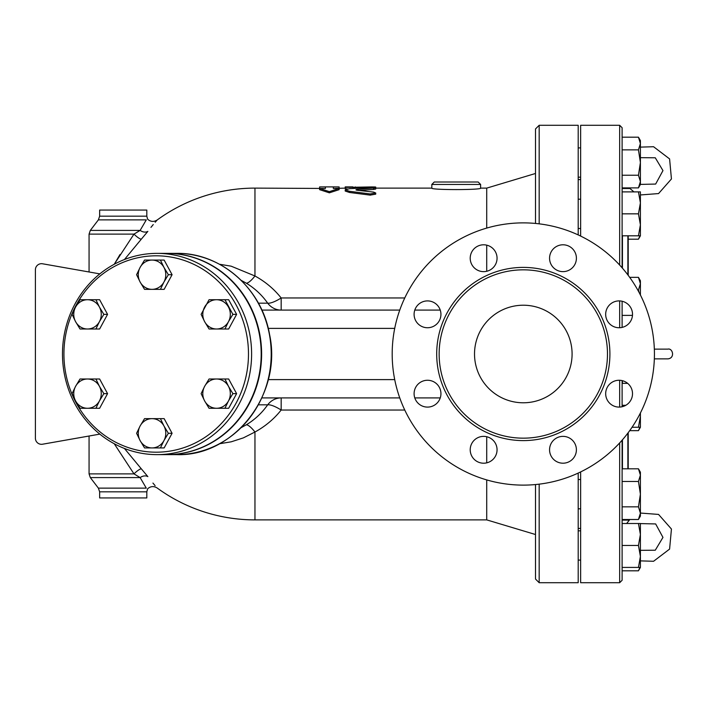 <?xml version="1.0" encoding="UTF-8"?>
<svg xmlns="http://www.w3.org/2000/svg" width="708" height="708" viewBox="0 0 708 708"><rect width="100%" height="100%" fill="white"/><g stroke="black" fill="none" stroke-linecap="round" stroke-linejoin="round"><path stroke-width="1.06" d="M474.519 354A48.79 48.79 0 0 1 547.7 311.75A48.79 48.79 0 0 1 547.7 396.25A48.79 48.79 0 0 1 474.519 354M609.606 323.813A13.417 13.417 0 0 1 615.624 301.36A13.417 13.417 0 0 1 632.058 317.795A13.417 13.417 0 0 1 609.606 323.813M562.984 271.633A13.417 13.417 0 0 1 551.364 251.499A13.417 13.417 0 0 1 574.604 251.499A13.417 13.417 0 0 1 562.984 271.633M493.122 267.704A13.417 13.417 0 0 1 470.67 261.686A13.417 13.417 0 0 1 487.104 245.251A13.417 13.417 0 0 1 493.122 267.704M440.934 314.325A13.417 13.417 0 0 1 420.809 325.946A13.417 13.417 0 0 1 420.809 302.705A13.417 13.417 0 0 1 440.934 314.325M437.004 384.187A13.417 13.417 0 0 1 430.995 406.64A13.417 13.417 0 0 1 414.561 390.205A13.417 13.417 0 0 1 437.004 384.187M483.635 436.367A13.417 13.417 0 0 1 495.255 456.501A13.417 13.417 0 0 1 472.015 456.501A13.417 13.417 0 0 1 483.635 436.367M553.497 440.296A13.417 13.417 0 0 1 575.94 446.314A13.417 13.417 0 0 1 559.515 462.749A13.417 13.417 0 0 1 553.497 440.296M605.676 393.675A13.417 13.417 0 0 1 625.801 382.055A13.417 13.417 0 0 1 625.801 405.295A13.417 13.417 0 0 1 605.676 393.675M580.64 236.074L580.64 125.289L619.668 125.289L619.668 265.075M619.668 442.925L619.668 582.711L580.64 582.711L580.64 471.926M622.111 327.397L622.111 301.245M622.111 267.792L622.111 127.732L622.111 137.193L638.448 137.193L640.404 143.529L640.404 184.496L638.448 187.894L640.404 181.558L638.448 175.221L640.404 162.539L638.448 149.866L640.404 143.529L640.404 140.582L638.448 137.193M638.448 149.866L622.111 149.866L622.111 188.487L629.819 188.487M638.448 519.513L640.404 513.167L638.448 506.831L640.404 494.157L638.448 481.484L640.404 475.139L638.448 468.802L640.404 472.201L640.404 516.114L638.448 519.513L622.111 519.513L622.111 520.106L629.253 520.106M640.404 567.418L638.448 567.418L640.404 556.435L638.448 545.461L640.404 534.478L638.448 523.504L640.404 523.504L640.404 567.418L638.448 570.807L622.111 570.807L622.111 580.268L622.111 440.208L622.111 468.802L638.448 468.802M622.111 383.347L622.111 406.755L622.111 380.603L622.111 383.347L627.66 383.347M638.448 235.799L640.404 224.817L640.404 235.799L622.111 235.799L622.111 191.886L640.404 191.886L640.404 202.869L638.448 191.886M638.448 545.461L622.111 545.461L622.111 523.504L638.448 523.504M607.473 354A84.163 84.163 0 0 1 481.228 426.889A84.163 84.163 0 0 1 481.228 281.111A84.163 84.163 0 0 1 607.473 354M654.431 354A131.122 131.122 0 0 1 457.749 467.554A131.122 131.122 0 0 1 457.749 240.446A131.122 131.122 0 0 1 654.431 354M339.123 188.116L339.123 186.93L333.326 186.894L333.326 188.461L339.123 188.461L329.362 191.638L319.609 188.461L325.397 188.461L325.397 186.894L319.609 186.93L319.609 188.116M325.397 188.461L254.96 188.116A165.884 165.884 0 0 0 157.167 220.002L155.194 222.25M339.123 188.461L339.123 189.664L329.362 192.824L319.609 189.664L319.609 188.461M329.362 192.824L329.362 191.638M345.221 188.116L333.326 188.461M373.585 189.434L373.585 188.222C376.886 187.717 375.744 187.47 370.16 187.496L349.486 188.691L345.221 189.841L349.486 191.284L370.16 193.948L375.718 192.992L373.585 192.098L357.301 190.266C355.522 189.974 355.522 189.7 357.301 189.443L375.718 187.824L375.718 189.036L373.585 189.434L359.319 190.479M357.301 190.266C355.522 189.974 355.522 189.7 357.301 189.443L357.301 190.266M375.718 192.992L375.718 194.16L370.16 195.116L349.486 192.47L345.221 191.045L345.221 189.841M370.16 193.948L370.39 195.151M352.903 186.894L345.221 186.894L345.221 187.416L371.877 186.921C376.833 186.983 376.833 187.089 371.877 187.248M347.309 188.939L345.221 188.629L345.221 187.416M352.903 188.443L352.903 187.416M486.715 228.082L486.715 188.116L480.617 188.116C482.121 190.071 430.314 190.071 431.827 188.116L431.827 184.452L480.617 184.452L478.174 182.009L434.261 182.009L456.218 182.009M212.789 299.723L224.94 299.723L232.888 314.361L228.472 321.68A14.638 13.753 -90 0 0 228.472 307.042A14.638 13.753 -90 0 0 216.559 299.723A14.638 13.753 -90 0 0 204.647 307.042A14.638 13.753 -90 0 0 204.647 321.68L201.125 314.361L209.064 299.723L228.666 299.723L236.614 314.361L228.666 328.999L209.064 328.999L204.647 321.68A14.638 13.753 -90 0 0 216.559 328.999A14.638 13.753 -90 0 0 228.472 321.68L224.94 328.999L212.789 328.999M204.647 400.958L201.125 393.639L204.647 386.32A14.638 13.753 -90 0 0 204.647 400.958A14.638 13.753 -90 0 0 216.559 408.277L209.064 408.277L204.647 400.958M209.064 379.001L216.559 379.001A14.638 13.753 -90 0 0 204.647 386.32L209.064 379.001M212.789 379.001L224.94 379.001L228.472 386.32A14.638 13.753 -90 0 0 216.559 379.001L228.666 379.001L236.614 393.639L228.666 408.277L216.559 408.277A14.638 13.753 -90 0 0 228.472 400.958L224.94 408.277L212.789 408.277M232.888 393.639L228.472 400.958A14.638 13.753 -90 0 0 228.472 386.32L232.888 393.639L236.614 393.639M140.122 425.968L144.538 418.649L152.034 418.649A14.638 13.753 -90 0 0 140.122 425.968A14.638 13.753 -90 0 0 140.122 440.606L136.6 433.287L140.122 425.968M148.264 418.649L160.424 418.649L163.946 425.968A14.638 13.753 -90 0 0 152.034 418.649L164.15 418.649L172.088 433.287L168.362 433.287L163.946 440.606A14.638 13.753 -90 0 0 163.946 425.968L168.362 433.287M152.034 447.925L144.538 447.925L140.122 440.606A14.638 13.753 -90 0 0 152.034 447.925A14.638 13.753 -90 0 0 163.946 440.606L160.424 447.925L152.034 447.925M87.509 379.001L95.899 379.001L99.421 386.32A14.638 13.753 -90 0 0 87.509 379.001A14.638 13.753 -90 0 0 75.597 386.32L80.022 379.001L87.509 379.001M103.846 393.639L99.421 400.958A14.638 13.753 -90 0 0 99.421 386.32L103.846 393.639L107.563 393.639L99.624 408.277L87.509 408.277A14.638 13.753 -90 0 0 99.421 400.958L95.899 408.277L83.739 408.277M75.597 400.958L72.074 393.639L75.597 386.32A14.638 13.753 -90 0 0 75.597 400.958A14.638 13.753 -90 0 0 87.509 408.277L80.022 408.277L75.597 400.958M99.421 307.042L103.846 314.361L99.421 321.68A14.638 13.753 -90 0 0 99.421 307.042A14.638 13.753 -90 0 0 87.509 299.723L95.899 299.723L99.421 307.042M83.739 299.723L99.624 299.723L107.563 314.361L99.624 328.999L87.509 328.999A14.638 13.753 -90 0 0 99.421 321.68L95.899 328.999L83.739 328.999M80.022 328.999L75.597 321.68A14.638 13.753 -90 0 0 87.509 328.999L80.022 328.999M75.597 307.042L80.022 299.723L87.509 299.723A14.638 13.753 -90 0 0 75.597 307.042A14.638 13.753 -90 0 0 75.597 321.68L72.074 314.361L75.597 307.042M236.614 314.361L232.888 314.361M172.088 433.287L164.15 447.925L148.264 447.925M107.563 393.639L99.624 379.001L83.739 379.001M107.563 314.361L103.846 314.361M163.946 282.032L160.424 289.351L152.034 289.351A14.638 13.753 -90 0 0 163.946 282.032A14.638 13.753 -90 0 0 163.946 267.394L168.362 274.713L163.946 282.032M144.538 289.351L140.122 282.032A14.638 13.753 -90 0 0 152.034 289.351L144.538 289.351M136.6 274.713L140.122 267.394A14.638 13.753 -90 0 0 140.122 282.032L136.6 274.713M152.034 260.075L160.424 260.075L163.946 267.394A14.638 13.753 -90 0 0 152.034 260.075A14.638 13.753 -90 0 0 140.122 267.394L144.538 260.075L152.034 260.075M168.362 274.713L172.088 274.713L164.15 260.075L148.264 260.075M172.088 274.713L164.15 289.351L148.264 289.351M486.715 479.918L486.715 519.884L254.96 519.884L254.96 432.022C265.376 426.278 274.111 418.941 281.164 410.029A18.293 5.124 35.6 0 0 267.695 404.826C262.004 412.914 254.898 419.57 246.366 424.782L241.207 427.632M404.755 410.029L281.164 410.029L281.164 397.914A18.293 17.196 -90 0 0 267.695 404.826L258.393 404.826M261.863 397.914L399.755 397.914M414.791 397.914L440.252 397.914M241.207 280.368L246.366 283.218C254.889 288.43 261.995 295.077 267.695 303.174A18.293 5.124 144.4 0 0 281.164 297.971C274.102 289.05 265.376 281.722 254.96 275.978L254.96 188.116M486.715 271.27L486.715 245.154M486.715 462.846L486.715 436.73M166.84 253.367A100.633 94.562 90 0 1 167.053 253.367A100.633 94.562 90 0 1 261.615 354A100.633 94.562 90 0 1 167.053 454.633A100.633 94.562 90 0 1 166.84 454.633M63.932 354A98.191 92.27 90 0 1 202.338 268.96A98.191 92.27 90 0 1 202.338 439.04A98.191 92.27 90 0 1 63.932 354M62.481 354A100.633 94.562 -90 0 0 157.043 454.633A100.633 94.562 -90 0 0 251.606 354A100.633 94.562 -90 0 0 157.043 253.367A100.633 94.562 -90 0 0 62.481 354M157.043 253.367L166.637 253.367A100.633 94.562 90 0 1 261.199 354A100.633 94.562 90 0 1 166.637 454.633L157.043 454.633M580.64 530.823L578.197 530.823M580.64 177.177L578.197 177.177L580.64 177.177M638.448 570.807L639.961 567.418M640.404 413.012L640.404 416.277L640.253 413.313M640.404 427.26L638.448 427.26L640.404 416.277L640.404 427.26L638.448 430.65L639.961 427.26M638.448 277.35L640.404 280.74L640.404 283.687L638.448 277.35L629.695 277.35M639.094 292.457L638.448 290.023L640.404 283.687L640.404 294.988M640.404 224.817L638.448 213.843L640.404 202.869L640.404 224.817M628.208 239.198L638.448 239.198L639.961 235.799M640.404 147.122L653.564 146.724L669.591 158.911L671.441 178.965L658.555 193.576L640.404 194.948L640.404 202.869M622.111 567.418L638.448 567.418M622.111 506.831L638.448 506.831M622.111 481.484L638.448 481.484M622.111 405.303L625.792 405.303M632.058 427.26L638.448 427.26M637.766 290.023L638.448 290.023M622.111 315.379L632.474 315.379M622.111 213.843L638.448 213.843M622.111 187.894L638.448 187.894M622.111 175.221L638.448 175.221M629.695 430.65L638.448 430.65M535.505 484.555L535.505 579.047L539.169 582.711L539.169 484.166M578.197 234.914L578.197 125.289L539.169 125.289L535.505 128.953L535.505 223.445M539.169 582.711L578.197 582.711L578.197 473.086M628.208 275.324L628.208 235.799L628.208 275.324M628.208 432.676L628.208 468.802L628.208 432.676M99.642 491.83L146.813 491.83L146.813 497.936L99.642 497.936L99.642 491.83L98.385 488.131L90.323 477.59L89.066 473.882L133.989 473.882L114.236 443.73L133.989 473.882A7.319 1.593 137.7 0 1 141.317 468.82L124.431 448.456M133.989 473.882L140.14 477.59A7.319 5.354 143.2 0 1 147.857 476.626L141.317 468.82M98.385 488.131L146.282 488.131C148.052 489.016 148.052 489.016 146.282 488.131L140.14 477.59L90.323 477.59M141.281 239.216L124.431 259.544L141.317 239.18A7.319 1.593 42.3 0 1 133.989 234.118L114.236 264.27L120.024 254.491M141.317 239.18L147.857 231.374A7.319 5.354 36.8 0 1 140.14 230.41L133.989 234.118L89.066 234.118L90.323 230.41L140.14 230.41L146.282 219.869C148.052 218.984 148.052 218.984 146.282 219.869L98.385 219.869L99.642 216.17L99.642 210.064L146.813 210.064L146.813 216.17L147.618 219.197C150.6 221.825 153.786 222.091 157.167 220.002M147.857 231.374C159.796 216.586 159.796 216.586 147.857 231.374M153.247 224.551L150.954 227.365M246.366 283.218A18.293 4.876 121.2 0 0 254.96 275.978L231.135 266.173L219.498 264.252M219.489 443.748L231.197 441.819L243.375 437.871L254.96 432.022A18.293 4.876 58.8 0 0 246.366 424.782M89.066 473.882L89.066 436.022L42.56 444.217A6.098 6.098 0 0 1 35.4 438.217L35.4 269.783A6.098 6.098 0 0 1 42.56 263.783L89.066 271.978L89.066 234.118M42.56 263.783L99.828 273.881M35.4 438.217L35.4 269.783M99.828 434.119L42.56 444.217M258.393 303.174L267.695 303.174A18.293 17.196 -90 0 0 281.164 310.086L281.164 297.971L404.755 297.971M440.252 310.086L414.791 310.086M399.755 310.086L261.863 310.086M619.668 380.276L619.668 407.082M619.668 300.918L619.668 327.724M609.907 354A86.606 86.606 0 0 0 480.006 278.996A86.606 86.606 0 0 0 480.006 429.004A86.606 86.606 0 0 0 609.907 354M349.486 192.47L349.486 191.284M371.877 187.461L371.877 186.921M355.345 188.116L355.345 186.921M394.71 379.612L268.235 379.612M622.438 268.164L622.438 235.799M622.438 468.802L622.438 439.836M622.438 383.347L622.438 380.683M627.881 433.11L627.881 468.802M627.881 235.799L627.881 274.89M152.937 483.077L155.123 485.661M147.857 476.626C159.796 491.414 159.796 491.414 147.857 476.626M99.642 216.17L146.813 216.17M176.646 253.367A100.633 94.562 90 0 1 271.208 354A100.633 94.562 90 0 1 176.646 454.633C234.277 456.66 282.634 393.94 269.544 334.397C261.801 288.483 220.631 252.499 176.646 253.367L167.053 253.367M539.169 223.834L539.169 125.289M268.235 328.388L394.71 328.388M619.668 582.711L622.111 580.268M619.668 125.289L622.111 127.732M333.326 186.894L325.397 186.894M375.718 188.257L375.718 187.045M431.827 184.452L434.261 182.009M480.617 188.116L480.617 184.452M431.827 188.116L375.718 188.116M358.115 188.116L352.903 188.116M640.404 157.663L655.281 157.787L662.962 170.601L655.652 184.062L640.404 184.407M629.253 187.894L633.925 191.886M667.848 349.124L667.848 349.124C672.653 347.832 675.423 358.098 667.848 358.876C675.282 358.266 672.839 347.92 667.848 349.124L654.342 349.124M640.404 550.337L655.281 550.213L662.962 537.399L655.652 523.938L640.404 523.593M626.651 523.504L629.819 519.513M640.404 513.052L658.555 514.424L671.441 529.035L669.591 549.089L653.564 561.276L640.404 560.878M654.342 358.876L667.848 358.876M580.64 560.099L578.197 560.099L580.64 560.099M580.64 479.52L578.197 479.52M580.64 508.795L578.197 508.795M580.64 199.205L578.197 199.205M580.64 228.48L578.197 228.48M580.64 147.901L578.197 147.901L580.64 147.901M640.404 235.799L638.448 239.198M578.197 528.425L580.64 528.425M578.197 179.575L580.64 179.575M146.813 491.83L147.618 488.803C150.6 486.175 153.786 485.909 157.167 487.998A165.884 165.884 0 0 0 254.96 519.884M98.385 219.869L90.323 230.41M167.053 454.633L176.646 454.633M486.715 519.884L535.505 534.522M486.715 188.116L535.505 173.478"/></g></svg>
